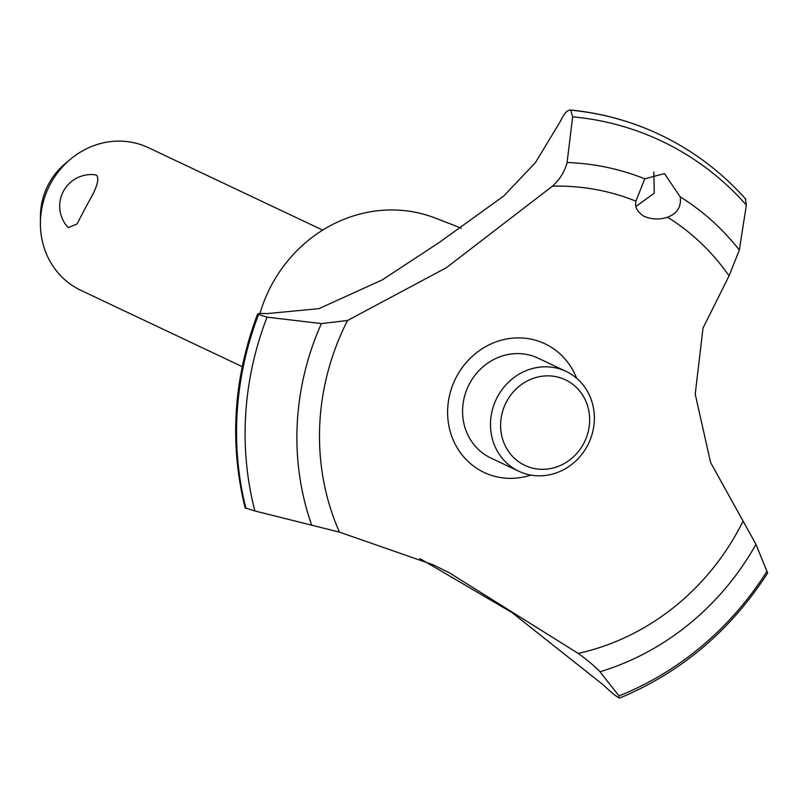 <?xml version="1.0" encoding="UTF-8"?>
<svg xmlns="http://www.w3.org/2000/svg" width="808" height="808" viewBox="0 0 808 808"><rect width="100%" height="100%" fill="white"/><g stroke="black" fill="none" stroke-linecap="round" stroke-linejoin="round"><path stroke-width="1.21" d="M259.924 313.565A138.249 128.088 -64.7 0 1 269.832 288.395A138.249 128.088 -64.7 0 1 435.492 218.14L461.186 228.149M560.399 121.382C564.035 113.474 567.469 109.716 570.7 110.12L572.66 116.827L567.095 162.519C564.752 171.579 559.873 179.467 552.45 186.173L446.329 267.731L347.541 320.493L321.392 323.584L267.064 317.15L257.54 314.161C233.401 378.447 229.26 443.006 245.097 507.838L254.914 510.979L339.461 532.129L432.947 564.731L449.036 572.63L578.185 653.399C587.84 660.459 595.122 666.59 600.011 671.781L618.989 695.92L618.827 697.86C614.969 695.506 609.909 691.284 603.637 685.174L511.898 612.514L422.321 559.995M422.22 559.944L419.695 558.661M618.928 697.91L619.736 698.041C681.124 672.387 730.412 630.735 767.6 573.074L755.985 544.35L710.606 462.529L695.213 394.153L703 328.119L729.069 275.881L739.33 250.015L746.36 205.07L745.37 198.839M245.824 508.384A309.353 286.618 -64.7 0 1 258.308 314.898C256.328 313.676 259.277 313.241 267.155 313.605L318.958 308.646L382.214 279.921L439.077 242.582L503.768 196.001L535.441 162.57L560.399 121.362M570.802 110.171A309.353 286.618 -64.7 0 1 659.702 134.583A309.353 286.618 -64.7 0 1 666.449 137.885A309.353 286.618 -64.7 0 1 692.749 153.207C712.353 166.185 730.038 181.527 745.804 199.222M664.459 173.599L680.225 196.849C681.457 206.798 677.225 213.585 667.529 217.221C659.732 219.816 651.925 219.523 644.117 216.342C637.35 212.12 634.623 207.07 635.936 201.172L644.734 178.821L664.459 173.599M87.527 203.899L77.002 223.968L68.195 227.674A31.562 31.562 0 0 1 95.102 174.801L96.586 175.205C99.707 178.992 96.687 188.557 87.527 203.899M322.705 230.108L148.339 147.652A78.911 73.114 115.3 0 0 70.316 159.348A78.911 73.114 115.3 0 0 49.409 185.88A78.911 73.114 115.3 0 0 40.4 222.604A78.911 73.114 115.3 0 0 80.871 290.335L242.218 366.64M40.4 222.604L40.481 215.595A64.549 59.812 -64.7 0 1 47.854 185.557A64.549 59.812 -64.7 0 1 64.953 163.852L70.316 159.348M506 402.717A47.349 43.874 115.3 0 0 523.847 464.883A47.349 43.874 115.3 0 0 584.235 442.461A47.349 43.874 115.3 0 0 566.388 380.285A47.349 43.874 115.3 0 0 506 402.717M588.062 444.501A55.237 51.187 -64.7 0 1 518.817 471.256A55.237 51.187 -64.7 0 1 496.799 398.142A55.237 51.187 -64.7 0 1 566.044 371.377A55.237 51.187 -64.7 0 1 588.062 444.501M518.817 471.256L490.9 458.055A55.237 51.187 -64.7 0 1 468.882 384.941A55.237 51.187 -64.7 0 1 538.138 358.176L566.044 371.377M644.633 216.594L644.117 216.342M635.987 206.454L654.268 193.122L653.834 171.993M667.529 217.221A239.33 221.746 -64.7 0 1 729.069 275.881M742.956 521.352A239.33 221.746 -64.7 0 1 742.259 522.756A239.33 221.746 -64.7 0 1 578.185 653.399M339.461 532.129A239.33 221.746 -64.7 0 1 346.834 321.887A239.33 221.746 -64.7 0 1 347.541 320.493M552.45 186.173A239.33 221.746 -64.7 0 1 635.936 201.172M530.866 475.094A71.165 65.933 -64.7 0 1 482.548 471.69A71.165 65.933 -64.7 0 1 455.732 378.255A71.165 65.933 -64.7 0 1 546.491 344.551A71.165 65.933 -64.7 0 1 576.66 378.265M652.45 131.28C626.23 119.847 598.779 112.736 570.095 109.959L570.7 110.12A309.353 286.618 -64.7 0 1 652.45 131.28A309.353 286.618 -64.7 0 1 659.601 134.532A309.353 286.618 -64.7 0 1 659.651 134.562M245.935 508.434A309.353 286.618 -64.7 0 1 258.419 314.948M680.225 196.849A263.358 244.016 -64.7 0 1 739.33 250.015M572.66 116.827A304.262 281.911 -64.7 0 1 667.923 144.208A304.262 281.911 -64.7 0 1 746.36 205.07M567.095 162.519A263.358 244.016 -64.7 0 1 644.734 178.821M767.075 571.145A304.262 281.911 -64.7 0 1 618.989 695.92M755.985 544.35A263.358 244.016 -64.7 0 1 600.011 671.781M311.787 525.372A263.358 244.016 -64.7 0 1 321.392 323.584M254.914 510.979A304.262 281.911 -64.7 0 1 267.064 317.15"/></g></svg>
